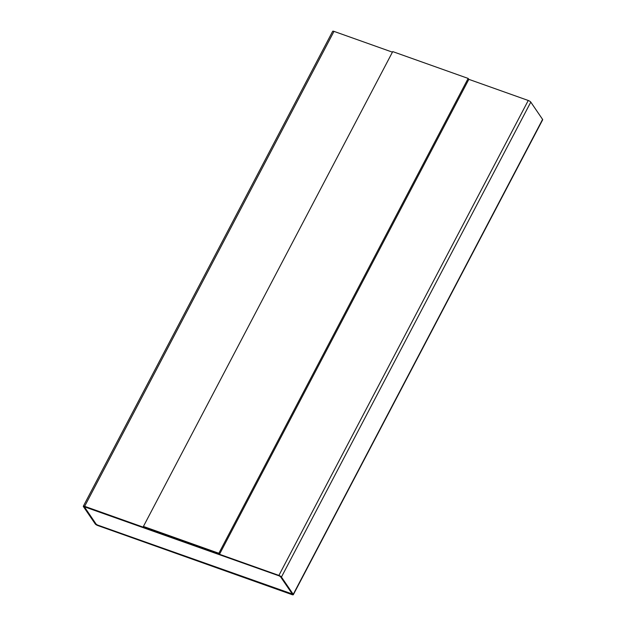 <?xml version="1.0" encoding="UTF-8"?>
<svg xmlns="http://www.w3.org/2000/svg" width="626" height="626" viewBox="0 0 626 626"><rect width="100%" height="100%" fill="white"/><g stroke="black" fill="none" stroke-linecap="round" stroke-linejoin="round"><path stroke-width="0.94" d="M83.321 506.238A2.23 0.618 27.7 0 1 84.643 506.317L278.899 575.411A2.23 0.618 27.7 0 1 281.442 577.047L293.242 594.332A2.23 0.618 27.7 0 1 293.328 594.7A2.23 0.618 27.7 0 1 292.006 594.622L97.75 525.527A2.23 0.618 27.7 0 1 95.215 523.899L83.414 506.606A2.23 0.618 27.7 0 1 83.321 506.238L332.672 31.3A2.23 0.618 27.7 0 1 333.994 31.378L392.424 52.161M468.764 79.314L528.25 100.473A2.23 0.618 27.7 0 1 530.785 102.101L542.585 119.394A2.23 0.618 27.7 0 1 542.679 119.762L293.328 594.7M143.417 526.443L144.074 527.405L219.515 554.237L468.811 79.392L468.154 78.43L392.721 51.598L143.417 526.443L218.857 553.274L468.154 78.43M218.857 553.274L219.515 554.237M292.295 593.996L97.429 525.05L96.154 524.228L84.307 506.763L279.227 575.897L280.495 576.71L292.295 593.996M292.35 594.152L97.453 525.003L96.177 524.181L84.322 506.739M84.643 506.317L333.994 31.378M278.899 575.411L528.25 100.473M281.442 577.047L530.785 102.101M293.242 594.332L542.585 119.394"/></g></svg>

